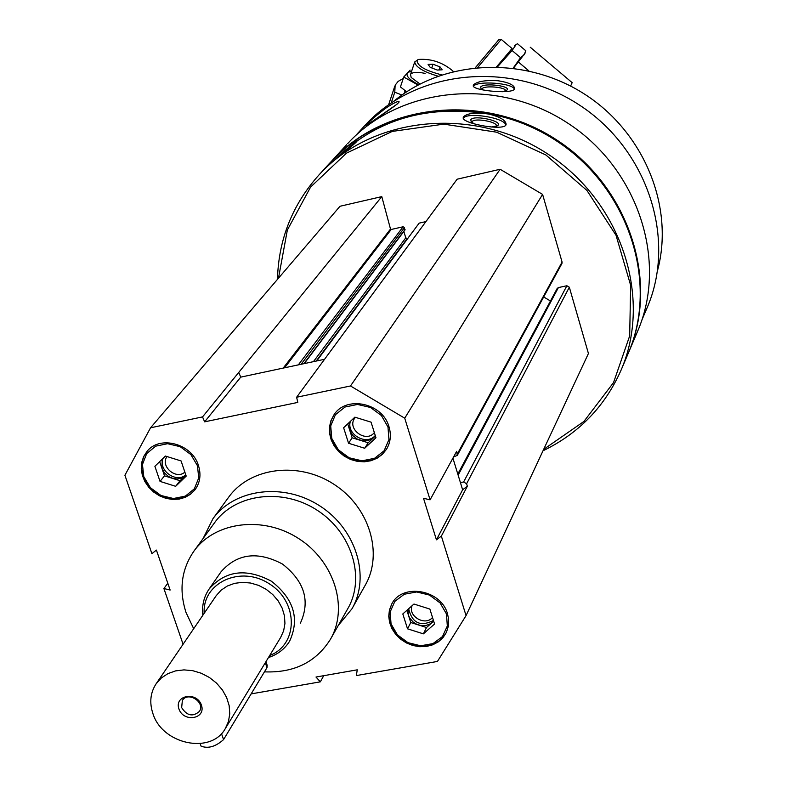 <?xml version="1.0" encoding="UTF-8"?>
<svg xmlns="http://www.w3.org/2000/svg" width="787" height="787" viewBox="0 0 787 787"><rect width="100%" height="100%" fill="white"/><g stroke="black" fill="none" stroke-linecap="round" stroke-linejoin="round"><path stroke-width="1.18" d="M447.498 613.791C441.113 589.365 401.685 582.783 391.611 604.318L389.417 610.073L388.739 616.27L389.614 622.596L391.975 628.734L395.713 634.352L400.622 639.182L406.466 642.969L412.939 645.517L419.707 646.707L426.436 646.461L432.771 644.799L438.398 641.808L443.012 637.627L446.367 632.463L448.393 626.098L448.629 619.29L447.498 613.791M198.452 465.53C192.087 443.661 159.672 434.886 146.953 451.482L143.627 456.637L141.699 462.53L141.257 468.855L142.329 475.299L144.847 481.516L148.694 487.192L153.652 492.042L159.486 495.82L165.88 498.338L172.53 499.45L179.082 499.115L185.201 497.335L190.572 494.206L194.92 489.888C200.105 482.795 201.275 474.679 198.452 465.53M228.525 497.384L228.86 496.931C250.345 467.252 298.667 461.123 333.954 484.29C369.497 507.074 383.554 553.664 365.158 585.351L352.202 608.351M183.086 644.258L163.903 588.538L170.14 590.043L156.406 550.083L151.901 553.664L124.907 475.25L150.553 427.784L202.534 416.913L204.64 421.832L297.801 402.413L296.62 397.248L350.49 385.974L404.725 418.192L430.086 499.824L423.514 498.289L436.441 539.813L441.359 536.104L466.061 615.601L437.444 661.444L356.354 675.571L357.259 669.826L315.99 677.036L320.329 681.837L251.151 693.888M389.014 426.8C382.698 402.954 346.191 395.133 333.944 414.857L330.973 420.573L329.497 426.898L329.596 433.519L331.248 440.09L334.386 446.268L338.823 451.738L344.342 456.224L350.658 459.5L357.446 461.398L364.371 461.812L371.061 460.72L377.18 458.172L382.403 454.306L386.466 449.308C390.559 442.451 391.405 434.945 389.014 426.8M430.086 499.824L456.676 451.305L457.277 455.417L453.607 456.893M467.36 486.199L462.628 489.789L460.425 482.598L463.622 481.978L466.602 483.759L467.36 486.199L441.359 536.104M363.988 126.481L364.932 125.448C415.418 69.964 510.065 59.684 578.809 104.651C647.888 149.097 677.017 239.681 646.865 308.347L641.917 319.955M386.535 107.642C376.943 114.833 370.323 120.519 366.683 124.69L365.935 125.763C365.827 125.379 402.098 102.3 398.92 101.612C397.563 101.12 393.431 103.136 386.535 107.642M497.964 80.727C485.49 80.038 477.394 81.366 473.656 84.701L473.233 85.773C472.564 90.771 515.859 94.853 514.609 88.193C513.813 84.829 508.274 82.34 497.964 80.727M330.304 162.555L331.297 161.473C383.997 103.579 483.385 93.082 555.799 140.45C628.567 187.267 659.427 282.267 627.967 353.943L621.307 369.585M277.467 279.385C278.549 239.376 292.43 204.502 319.119 174.773C372.566 116.053 473.607 105.478 547.299 153.681C621.346 201.324 652.807 297.86 620.894 370.549C604.721 406.722 578.76 433.46 543.02 450.774M345.277 148.31C336.049 156.603 329.507 163.057 325.631 167.661L324.628 168.792C324.087 167.7 359.895 140.755 356.816 140.883C355.557 140.696 351.71 143.175 345.277 148.31M489.061 114.105C476.096 112.285 467.626 113.121 463.641 116.643L463.189 117.725C461.871 123.687 506.651 131.773 506.1 124.11C505.598 120.175 499.922 116.84 489.061 114.105M278.48 278.195L287.353 230.04L310.58 187.08L346.487 153.14L392.192 131.429L443.789 124.139L496.636 132.186L545.883 154.98L586.935 190.454L616.044 235.303L630.653 285.307L629.679 335.901L613.526 382.6L583.924 421.448L543.679 449.357M150.553 427.784L339.994 206.263L381.793 196.612L390.509 229.047L283.182 368.1M404.705 230.119L404.508 227.6L403.121 226.774L391.208 229.47L390.509 229.047M403.839 231.476L405.777 237.841L313.433 361.656M407.322 238.628L405.777 237.841M316.344 361.036L419.156 223.134L316.767 360.938M425.924 221.6L419.156 223.134M296.62 397.248L457.129 179.2L500.119 169.274L542.597 194.409L562.085 262.071L561.948 263.468L457.277 455.417M543.679 296.965L550.467 300.988M457.798 474.059L557.166 288.495L558.396 287.58L566.876 285.75L569.326 287.206L588.43 353.511L466.061 615.601M334.829 159.771C374.75 120.411 424.616 104.946 484.428 113.387M346.634 144.729L331.996 160.705C384.656 102.861 483.956 92.364 556.291 139.683C628.98 186.46 659.801 281.372 628.37 352.979L628.37 352.989M347.598 143.677C399.294 86.904 496.479 76.506 567.181 122.752C638.227 168.457 668.271 261.412 637.431 331.701L628.774 352.025M394.159 100.943C444.734 59.271 525.155 55.759 584.731 94.243C644.435 132.531 674.548 207.188 657.548 270.492M463.277 118.345L463.405 118.178C467.291 111.724 504.988 117.814 505.795 125.025M474.472 123.923L471.256 121.926L470.783 119.663C474.207 114.489 504.939 121.562 497.345 125.802L491.482 127.012M471.925 122.497L472.161 121.591C474.472 117.696 497.345 121.719 496.4 125.861L496.272 126.284M374.642 119.762L397.209 104.051M383.928 113.436L390.5 109.009M473.42 86.373L473.558 86.186C477.089 80.481 512.671 83.019 514.354 89.108M483.07 89.964L481.093 88.842L480.67 86.993C483.71 82.428 512.603 86.147 506.602 90.338L502.46 91.725M481.91 89.403L482.136 88.715C484.251 85.252 506.021 87.121 505.52 90.731L505.5 90.938M323.752 675.679L320.329 681.837M167.788 583.216L163.903 588.538M381.793 196.612L202.534 416.913M500.119 169.274L350.49 385.974M542.597 194.409L404.725 418.192M238.746 372.408L240.743 377.13L324.559 359.285M452.918 458.152L460.425 482.598M240.743 377.13L204.64 421.832M462.628 489.789L436.441 539.813M193.681 628.695L186.017 612.473C178.738 589.729 181.433 569.198 194.104 550.89C215.313 521.417 263.547 515.495 298.912 538.711C334.534 561.544 348.739 607.977 330.422 639.329C316 662.182 294.004 673.023 264.442 671.862M202.839 615.277C201.777 605.498 203.882 596.723 209.155 588.971L221.029 571.805C237.162 553.517 257.644 550.92 282.454 564.033C304.539 581.347 310.501 601.091 300.339 623.255M214.438 522.912L214.762 522.46C235.588 493.538 282.73 487.625 317.22 510.261C351.956 532.533 365.729 577.973 347.746 608.735L330.668 638.887M203.125 538.475L212.982 518.643C234.792 488.52 283.979 482.382 319.975 506.011C356.226 529.248 370.628 576.645 351.956 608.804L338.253 625.508M147.051 451.364L143.824 456.539L141.985 462.422L141.621 468.718L142.742 475.112L145.29 481.28L149.136 486.897L154.085 491.698L159.889 495.436L166.254 497.925L172.855 499.027L179.357 498.702L185.447 496.951L190.798 493.862L195.146 489.593M197.468 465.727L190.857 454.561L180.193 446.691L167.621 443.701L155.659 446.17L146.677 453.597L142.457 464.468L143.785 476.637L150.396 487.704L160.961 495.495L173.435 498.505L185.358 496.115L194.379 488.796L198.718 477.955L197.468 465.727M167.031 456.558C159.84 466.061 176.101 480.237 184.856 472.111M163.155 458.241C157.695 470.114 176.249 483.7 185.771 474.817M185.86 475.063L182.151 477.807L177.37 478.968L173.278 478.575L168.418 476.489L164.463 472.918L161.945 468.344L162.23 459.136M185.87 475.102L180.046 480.729L164.503 475.85L159.672 461.644M180.046 480.729L175.658 486.307L160.036 481.398L154.891 466.298L165.398 456.047L181.089 460.946L186.204 476.105L175.658 486.307M164.503 475.85L160.036 481.398M391.69 604.17L389.595 609.915L388.994 616.093L389.929 622.379L392.32 628.449L396.077 634.017L400.977 638.788L406.8 642.536L413.234 645.055L419.963 646.225L426.643 645.989L432.948 644.346L438.546 641.385L443.15 637.254L446.524 632.148M446.485 613.978L440.1 602.94L429.456 595.07L416.677 591.962L404.321 594.224L394.848 601.376L390.126 611.991L391.06 623.934L397.435 634.873L407.991 642.664L420.661 645.783L432.968 643.609L442.491 636.555L447.321 625.98L446.485 613.978M334.013 414.759L331.14 420.484L329.743 426.79L329.91 433.381L331.612 439.903L334.77 446.022L339.217 451.443L344.726 455.88L351.012 459.116L357.77 460.985L364.647 461.389L371.297 460.306L377.386 457.788L382.59 453.951L386.653 449.003M387.981 427.007L381.41 415.536L370.529 407.479L357.514 404.449L344.981 407.036L335.419 414.71L330.717 425.915L331.77 438.428L338.341 449.79L349.133 457.768L362.03 460.818L374.514 458.319L384.125 450.754L388.935 439.579L387.981 427.007M412.054 605.734C407.676 616.29 425.413 626.452 432.506 617.451M408.64 608.764C412.152 623.117 420.425 627.013 433.45 620.471M433.607 620.963L430.528 623.766L425.895 625.537L420.701 625.527L416.638 624.239L413.027 621.927L409.643 617.913L408.404 615.119L407.961 609.374M433.676 621.199L426.515 627.514L410.755 622.517L406.889 610.328M426.515 627.514L423.386 633.85L407.538 628.833L402.816 613.949L413.952 604.042L429.869 609.069L434.562 624.002L423.386 633.85M410.755 622.517L407.538 628.833M355.37 417.317L354.662 418.251C346.634 429.112 366.211 443.366 374.346 432.584M350.353 421.399C346.172 434.424 366.565 445.993 375.271 435.536M375.34 435.762L372.231 438.752L367.539 440.681L362.276 440.769L357.15 438.989L352.881 435.605L350.048 431.069L349.664 422.058M375.419 435.998L368.198 442.756L352.143 437.798L347.726 423.878M368.198 442.756L364.686 448.256L348.562 443.268L343.624 427.754L354.858 417.159L371.061 422.147L375.96 437.729L364.686 448.256M352.143 437.798L348.562 443.268M525.018 53.26L513.518 68.115M530.231 47.2L572.169 82.665L570.605 86.058M528.815 70.81L518.564 62.153M477.788 67.377L501.201 39.36L512.071 48.548L496.587 66.797M498.358 40.235L475.437 67.603L498.358 40.235M485.313 55.798L491.039 48.981L485.323 55.818M513.311 68.095L524.919 53.457M497.512 66.826L512.101 50.516L516.124 44.534L517.482 43.747L525.854 50.821L524.014 54.903L520.551 57.667L513.213 68.076M512.081 48.558L496.981 66.816L512.003 48.489M512.101 50.516L520.551 57.667M403.239 78.493L398.153 81.386L395.153 85.183L394.769 92.246L391.247 102.861M401.931 95.001L394.769 92.246M418.074 59.596L414.71 61.976C415.595 67.052 423.347 71.774 437.966 76.152M453.194 71.509L452.869 70.968C442.678 62.38 431.197 58.533 418.409 59.448L417.169 60.235C416.844 65.675 425.019 70.545 441.694 74.854M437.247 70.043L430.204 67.348L428.108 64.426L433.027 64.209L440.031 66.895L442.156 69.807L437.247 70.043M438.989 69.964L440.031 66.895M431.768 67.948L433.027 64.209M406.633 91.794L400.435 86.924L403.731 77.028L418.045 85.026M411.709 70.978L407.528 72.63C405.531 75.719 409.24 79.743 418.654 84.701M410.145 70.082L403.731 77.028M410.509 74.568L411.178 77.46L420.002 84.002M425.098 73.378C417.74 71.892 413.018 72.079 410.922 73.939M156.141 683.765L216.209 595.661L221.098 590.191L227.315 586.02L234.536 583.354L242.416 582.341L250.581 583.029L258.628 585.39L266.154 589.296L272.784 594.578L278.214 600.953L282.159 608.125L284.441 615.739L284.943 623.412L283.654 630.771L280.644 637.47L225.289 728.624C211.024 754.723 162.201 744.384 152.894 713.514C149.274 702.545 150.366 692.629 156.141 683.765L161.315 678.01L167.906 673.642L175.59 670.888L183.991 669.885L192.717 670.681L201.324 673.259L209.391 677.469L216.523 683.116L222.377 689.933L226.656 697.567L229.155 705.644L229.765 713.779L228.446 721.561L225.289 728.624M178.944 708.989C174.006 695.167 196.73 691.163 201.413 705.083C206.292 718.934 183.617 722.83 178.944 708.989M204.167 613.319C202.21 582.616 240.861 564.85 269.449 583.905C298.617 602.055 298.44 644.602 269.675 655.522M209.155 588.971C225.485 570.486 246.233 567.899 271.397 581.209C293.807 598.769 299.886 618.759 289.626 641.179C284.737 649.049 277.683 654.509 268.456 657.538M200.754 745.259L201.049 746.135C208.132 748.85 215.628 746.666 223.557 739.603L266.98 667.651L267.206 665.389L265.957 661.651M181.649 707.592L182.377 700.43C188.014 690.976 205.722 702.466 199.367 711.458C192.795 717.085 186.893 715.796 181.649 707.592M569.326 287.206L466.602 483.759M391.208 229.47L284.619 367.785M403.121 226.774L298.322 364.873M404.508 227.6L301.116 364.273M405.079 229.46L303.851 363.692M407.164 238.668L316.158 361.076M562.085 262.071L457.434 453.765M558.396 287.58L458.132 475.132M566.876 285.75L463.622 481.978M221.481 733.573L223.557 739.603M265.317 662.703L266.98 667.651M355.616 135.63L364.932 125.448M319.119 174.773L331.297 161.473M405 229.932L304.235 363.614M194.104 550.89L214.762 522.46M212.982 518.643L228.86 496.931M498.919 39.557L501.201 39.36M514.472 45.695L516.124 44.534M394.641 86.629L388.66 104.641M404.223 93.407L405.128 90.692M410.43 74.804L414.71 61.976M200.183 743.617L201.049 746.135"/></g></svg>
